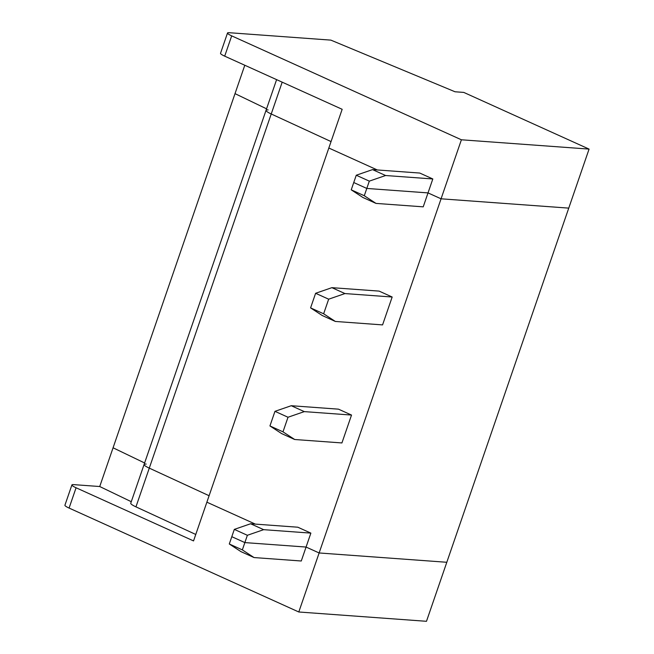 <?xml version="1.0" encoding="UTF-8"?>
<svg xmlns="http://www.w3.org/2000/svg" width="654" height="654" viewBox="0 0 654 654"><rect width="100%" height="100%" fill="white"/><g stroke="black" fill="none" stroke-linecap="round" stroke-linejoin="round"><path stroke-width="0.98" d="M131.274 501.7L99.727 486.527L73.493 484.614A9.957 1.57 19 0 0 71.915 484.916L64.926 505.207A9.957 1.57 19 0 0 69.087 508.068L298.796 611.989L426.482 621.3L446.805 562.276L319.127 552.965L441.066 198.808L428.018 192.905L366.796 188.442L353.749 182.531L356.258 175.231L372.543 169.607L419.77 173.057L432.817 178.959L385.59 175.517L372.543 169.607M71.915 484.916A9.957 1.57 19 0 0 76.077 487.77L193.543 540.915L206.877 502.182L255.354 524.116L206.877 502.182L342.165 109.3L224.698 56.154L231.688 35.864L461.397 139.784L441.066 198.808L428.018 192.905L432.817 178.959M195.767 534.465L135.95 506.858L271.23 113.976L331.047 141.575L271.23 113.976L282.185 82.167M146.202 464.078A13.276 2.085 19 0 0 144.093 464.479L130.759 503.212A13.276 2.085 19 0 0 135.95 506.858M244.792 65.245L113.068 447.794L144.608 462.975L113.068 447.794L99.727 486.527M144.093 464.479A13.276 2.085 19 0 0 149.284 468.125L209.1 495.732L149.284 468.125A13.276 2.085 19 0 1 144.093 464.479L266.039 110.33A13.276 2.085 19 0 0 271.23 113.976A13.276 2.085 19 0 1 266.039 110.33A13.276 2.085 19 0 1 268.148 109.921M229.292 543.989L242.34 549.891L254.046 557.56L240.991 551.649L229.292 543.989L231.802 536.689L244.858 542.591L306.072 547.055L319.127 552.965L446.805 562.276L568.751 208.119L441.066 198.808L568.751 208.119L589.074 149.096L461.397 139.784M298.796 611.989L319.127 552.965L306.072 547.055L310.871 533.116L263.652 529.666L250.596 523.764L297.823 527.214L310.871 533.116M254.046 557.56L301.273 561.001L306.072 547.055L244.858 542.591L247.367 535.291L234.32 529.388L250.596 523.764M242.34 549.891L244.858 542.591L231.802 536.689L234.32 529.388M351.231 189.832L364.286 195.742L366.796 188.442L353.749 182.531L351.231 189.832L362.937 197.5L375.993 203.402L423.22 206.844L428.018 192.905L366.796 188.442L369.314 181.133L356.258 175.231M377.301 169.958L328.823 148.025L377.301 169.958M338.47 409.159L351.525 415.061L304.298 411.619L288.013 417.244L274.966 411.333L291.243 405.717L338.47 409.159M288.013 417.244L282.986 431.844L269.938 425.942L281.645 433.602L294.692 439.504L341.919 442.946L351.525 415.061M379.116 291.104L392.171 297.014L344.944 293.564L331.897 287.662L379.116 291.104M344.944 293.564L328.668 299.189L315.612 293.286L310.585 307.887L322.291 315.547L335.347 321.449L382.565 324.899L392.171 297.014M235.015 93.636L266.554 108.817L235.015 93.636M282.986 431.844L294.692 439.504M263.652 529.666L247.367 535.291M269.938 425.942L274.966 411.333M315.612 293.286L331.897 287.662M364.286 195.742L375.993 203.402M310.585 307.887L323.64 313.789L328.668 299.189M304.298 411.619L291.243 405.717M323.64 313.789L335.347 321.449M589.074 149.096L463.776 92.41L455.037 91.773L330.875 40.123L229.096 32.7A9.957 1.57 19 0 0 227.518 33.002L220.529 53.293A9.957 1.57 19 0 0 224.698 56.154M227.518 33.002A9.957 1.57 19 0 0 231.688 35.864M385.59 175.517L369.314 181.133M76.077 487.77L69.087 508.068M276.601 79.641L266.039 110.33"/></g></svg>
